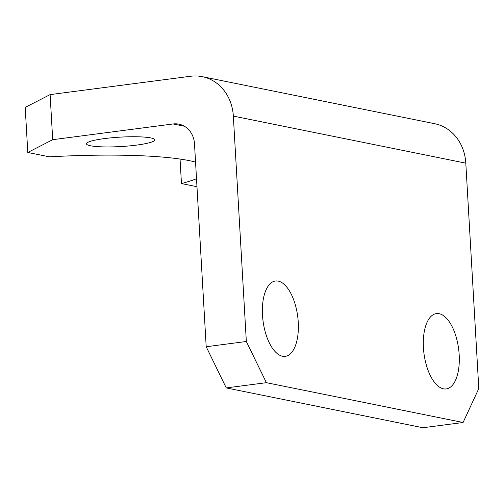 <?xml version="1.0" encoding="UTF-8"?>
<svg xmlns="http://www.w3.org/2000/svg" width="504" height="504" viewBox="0 0 504 504"><rect width="100%" height="100%" fill="white"/><g stroke="black" fill="none" stroke-linecap="round" stroke-linejoin="round"><path stroke-width="0.76" d="M136.672 145.095A34.19 4.719 176.7 0 0 154.715 139.873A34.19 4.719 176.7 0 0 104.486 138.581A34.19 4.719 176.7 0 0 86.442 143.81A34.19 4.719 176.7 0 0 136.672 145.095M423.423 347.64A37.989 17.476 -97.4 0 1 436.382 313.589A37.989 17.476 -97.4 0 1 459.188 354.879A37.989 17.476 -97.4 0 1 446.223 388.93A37.989 17.476 -97.4 0 1 423.423 347.64M262.483 315.063A37.989 17.476 -97.4 0 1 275.449 281.012A37.989 17.476 -97.4 0 1 298.248 322.302A37.989 17.476 -97.4 0 1 285.283 356.353A37.989 17.476 -97.4 0 1 262.483 315.063M195.552 162.131A159.566 22.019 176.7 0 0 49.379 156.832L27.802 152.466L25.2 107.383L50.11 94.607L190.6 76.261A45.593 39.986 -78.6 0 1 202.243 76.658A45.593 39.986 -78.6 0 1 233.339 116.103L246.336 341.491L266.383 382.681L226.246 387.923L206.199 346.733L194.5 143.879A22.793 19.996 101.4 0 0 178.952 124.16A22.793 19.996 101.4 0 0 173.13 123.959L52.706 139.684L27.802 152.466M202.243 76.658L434.706 123.713A45.593 39.986 101.4 0 1 465.803 163.157L478.8 388.553L463.081 422.497L266.383 382.681M463.081 422.497L422.944 427.739L226.246 387.923M196.969 186.707L181.459 183.569A159.566 22.019 176.7 0 0 196.51 178.731M181.459 183.569L180.048 159.056M50.11 94.607L52.706 139.684M206.199 346.733L246.336 341.491M465.803 163.157L233.339 116.103M184.395 126.239L173.13 123.959"/></g></svg>

